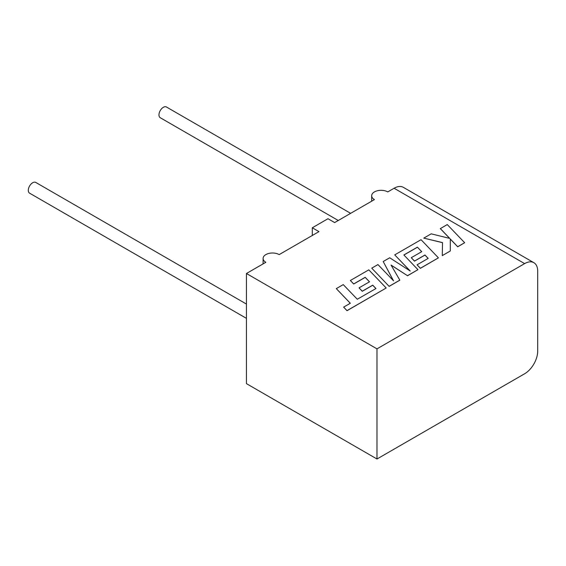 <?xml version="1.0" encoding="UTF-8"?>
<svg xmlns="http://www.w3.org/2000/svg" width="566" height="566" viewBox="0 0 566 566"><rect width="100%" height="100%" fill="white"/><g stroke="black" fill="none" stroke-linecap="round" stroke-linejoin="round"><path stroke-width="0.85" d="M246.443 318.361L29.581 193.162A6.191 3.573 -60 0 1 28.3 190.325A6.191 3.573 -60 0 1 31.003 184.099A6.191 3.573 -60 0 1 35.771 182.436L246.443 304.069M338.256 220.492L160.249 117.721A6.191 3.573 -60 0 1 158.968 114.884A6.191 3.573 -60 0 1 161.671 108.658A6.191 3.573 -60 0 1 166.439 106.995L350.637 213.34M394.099 188.252L387.76 191.909A9.424 5.441 0 0 0 377.494 190.728A9.424 5.441 0 0 0 371.671 195.758A9.424 5.441 0 0 0 374.43 199.6L334.648 222.572L327.983 218.724L312.305 227.78L318.962 231.628L279.18 254.601A9.424 5.441 0 0 0 268.907 253.419A9.424 5.441 0 0 0 263.091 258.443A9.424 5.441 0 0 0 265.85 262.291L246.443 273.498L246.443 383.642L376.984 459.005L524.632 373.758A18.48 10.669 120 0 0 537.7 351.125L537.7 271.156A18.48 10.669 120 0 0 533.872 262.695A18.48 10.669 120 0 0 524.632 263.615L394.099 188.252A18.48 10.669 -60 0 1 403.339 187.332L533.872 262.695M312.305 227.78L312.305 235.477M246.443 273.498L376.984 348.861L376.984 459.005M376.984 348.861L524.632 263.615M336.296 288.618L350.333 303.263L343.647 307.119L347.008 310.628L386.196 288.002L368.806 269.848L350.361 280.495L353.686 283.941L365.183 277.305L369.513 281.811L359.042 287.861L362.261 291.207L372.739 285.158L375.958 288.54L357.288 299.251L343.251 284.606L336.296 288.618L350.283 303.291M343.647 307.119L347.008 310.699L386.196 288.002M350.361 280.495L353.686 284.019L365.183 277.382L369.471 281.84M359.042 287.861L362.261 291.285L372.739 285.236L375.916 288.568M417.404 247.158L421.741 251.658L411.263 257.707L414.489 261.053L424.967 255.004L428.186 258.393L417.064 264.81L420.389 268.256L438.424 257.848L421.04 239.694L394.735 254.877L410.23 271.029L389.712 257.778L383.203 261.534L393.519 280.8L377.947 264.57L371.749 268.157L389.139 286.375L399.851 280.191L391.056 265.058L407.555 275.741L417.956 269.664L403.869 254.969L417.404 247.158L421.691 251.686M389.139 286.304L399.851 280.12M391.127 265.178L407.555 275.741M407.555 275.663L417.956 269.664M403.919 255.018L417.404 247.229M411.263 257.707L414.489 261.131L424.967 255.082L428.144 258.421M417.064 264.81L420.389 268.334L438.424 257.848M394.735 254.877L410.039 270.909M383.203 261.534L393.427 280.708M371.749 268.157L389.139 286.375M440.313 228.565L449.765 238.413L431.193 233.836L423.764 238.123L442.513 242.602L442.272 255.627L450.31 250.986L450.274 238.986L457.696 246.719L464.651 242.708L447.253 224.56L440.313 228.643L449.673 238.392M464.651 242.708L457.696 246.797L450.274 239.064M423.764 238.123L442.513 242.68M442.272 255.627L450.31 250.986M371.671 195.758L371.671 201.199M263.091 258.443L263.091 263.883"/></g></svg>
